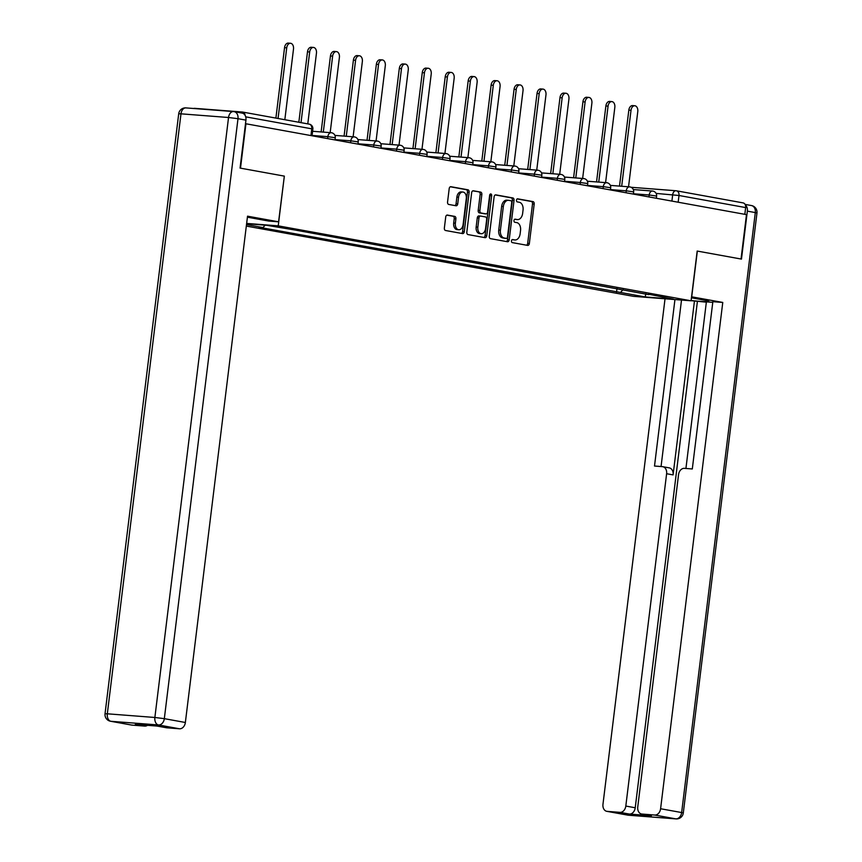 <?xml version="1.0" encoding="UTF-8"?>
<svg xmlns="http://www.w3.org/2000/svg" width="862" height="862" viewBox="0 0 862 862"><rect width="100%" height="100%" fill="white"/><g stroke="black" fill="none" stroke-linecap="round" stroke-linejoin="round"><path stroke-width="1.29" d="M511.468 240.897A1.541 1.024 94.4 0 0 512.297 242.61L527.641 245.401A2.209 1.465 94.4 0 0 527.738 245.411A2.209 1.465 94.4 0 0 529.354 243.472L534.192 204.068A2.209 1.465 94.4 0 0 533.018 201.611L517.674 198.831A1.541 1.024 94.4 0 0 517.297 201.891L519.28 202.258A7.068 4.687 94.4 0 1 523.04 210.102L522.641 213.377A7.068 4.687 94.4 0 1 517.469 219.594A7.068 4.687 94.4 0 1 517.157 219.551L515.174 219.185A1.541 1.024 94.4 0 0 514.797 222.256L516.78 222.611A7.068 4.687 94.4 0 1 520.54 230.456L520.142 233.742A7.068 4.687 94.4 0 1 514.97 239.948A7.068 4.687 94.4 0 1 514.657 239.905L512.674 239.55A1.541 1.024 94.4 0 0 511.468 240.897M447.432 215.058A2.209 1.465 94.4 0 0 447.335 215.047A2.209 1.465 94.4 0 0 445.719 216.987L444.361 228.042A2.209 1.465 94.4 0 0 445.535 230.499L462.582 233.591A2.209 1.465 94.4 0 0 462.678 233.602A2.209 1.465 94.4 0 0 464.295 231.662L469.133 192.258A2.209 1.465 94.4 0 0 467.958 189.802L450.912 186.709A2.209 1.465 94.4 0 0 450.815 186.698A2.209 1.465 94.4 0 0 449.199 188.638L447.561 201.988A2.209 1.465 94.4 0 0 448.736 204.445L456.03 205.77A2.209 1.465 94.4 0 0 456.127 205.781A2.209 1.465 94.4 0 0 457.744 203.841L458.552 197.215A5.905 3.911 94.4 0 1 462.872 192.032A5.905 3.911 94.4 0 1 466.288 198.616L463.099 224.562A5.905 3.911 94.4 0 1 458.778 229.755A5.905 3.911 94.4 0 1 455.373 223.161L455.901 218.84A2.209 1.465 94.4 0 0 454.727 216.384L447.238 215.047M278.232 225.855L284.341 176.117L240.498 168.165L245.939 123.772L746.481 214.627L741.029 259.009L697.186 251.057L691.076 300.795L278.232 225.855L246.64 223.42M489.282 236.199A2.209 1.465 94.4 0 0 490.456 238.645L507.492 241.737A2.209 1.465 94.4 0 0 507.589 241.759A2.209 1.465 94.4 0 0 509.205 239.819L514.043 200.404A2.209 1.465 94.4 0 0 512.868 197.958L495.833 194.866A2.209 1.465 94.4 0 0 495.725 194.855A2.209 1.465 94.4 0 0 494.12 196.795L489.282 236.199M485.037 237.664L467.991 234.572A2.209 1.465 94.4 0 1 466.816 232.126L471.654 192.711A2.209 1.465 94.4 0 1 473.27 190.771A2.209 1.465 94.4 0 1 473.367 190.782L480.662 192.107A2.209 1.465 94.4 0 1 481.836 194.564L479.875 210.543A2.209 1.465 94.4 0 0 481.05 213L485.888 213.873A2.209 1.465 94.4 0 0 485.985 213.884A2.209 1.465 94.4 0 0 487.601 211.944L489.648 195.308A1.541 1.024 94.4 0 1 491.674 195.674L486.75 235.735A2.209 1.465 94.4 0 1 485.134 237.675A2.209 1.465 94.4 0 1 485.037 237.664M246.316 226.081L633.451 296.345L691.076 300.795M245.131 115.422A4.504 3.362 -79.7 0 0 242.556 112.049A4.504 3.362 -79.7 0 0 242.297 112.017L194.747 108.343A4.504 3.362 -79.7 0 0 193.648 108.493M742.839 202.861A4.504 3.362 100.3 0 1 743.087 202.893A4.504 3.362 100.3 0 1 745.652 207.58L678.997 195.491L656.111 193.411M744.822 214.326L745.652 207.58M648.439 294.179L673.437 299.125L645.207 296.948L620.489 292.455L623.161 289.589M265.205 225.154L262.964 227.568L259.009 227.256L620.489 292.455M262.964 227.568L246.5 224.573M246.607 223.721L266.477 225.262L295.138 230.046L648.72 294.642M284.341 176.117L278.577 221.814L268.664 221.049L247.771 217.256A25.31 1.293 -173 0 0 247.405 217.192M616.987 288.468L616.535 292.153M645.207 296.948L645.864 293.705M512.19 239.636L512.976 239.776A7.068 4.687 94.4 0 0 513.289 239.819A7.068 4.687 94.4 0 0 513.612 239.83M516.112 219.465A7.068 4.687 94.4 0 1 515.788 219.465A7.068 4.687 94.4 0 1 515.476 219.422L514.689 219.271M526.542 245.196A2.209 1.465 94.4 0 0 527.673 243.343L532.511 203.938A2.209 1.465 94.4 0 0 531.337 201.482L517.189 198.917M506.393 241.543A2.209 1.465 94.4 0 0 507.524 239.69L512.362 200.275A2.209 1.465 94.4 0 0 511.188 197.829L495.251 194.931M506.285 238.386A1.541 1.024 94.4 0 0 507.481 237.039L511.726 202.451A1.541 1.024 94.4 0 0 510.907 200.738L508.806 200.35A7.068 4.687 94.4 0 0 508.494 200.307A7.068 4.687 94.4 0 0 503.333 206.524L500.423 230.165A7.068 4.687 94.4 0 0 504.184 238.009L506.285 238.386L504.604 238.257A1.541 1.024 94.4 0 0 504.744 238.268M507.136 200.221A7.068 4.687 94.4 0 0 506.813 200.178A7.068 4.687 94.4 0 0 501.652 206.395L503.333 206.524M504.604 238.257L502.503 237.88A7.068 4.687 94.4 0 1 498.742 230.035L501.652 206.395M472.785 190.858L480.662 192.107M484.412 213.754A2.209 1.465 94.4 0 1 484.315 213.754A2.209 1.465 94.4 0 1 484.207 213.744L479.369 212.871A2.209 1.465 94.4 0 1 478.194 210.414L480.156 194.435A2.209 1.465 94.4 0 0 478.981 191.978M483.938 237.47A2.209 1.465 94.4 0 0 485.069 235.606L489.993 195.545A1.541 1.024 94.4 0 0 489.885 194.553M477.839 227.126A5.905 3.911 94.4 0 0 481.255 233.721A5.905 3.911 94.4 0 0 485.565 228.527L486.685 219.39A2.209 1.465 94.4 0 0 485.511 216.944L480.673 216.06A2.209 1.465 94.4 0 0 480.576 216.05A2.209 1.465 94.4 0 0 478.96 217.989L477.839 227.126L476.158 226.997A5.905 3.911 94.4 0 0 479.574 233.591L481.255 233.721M480.479 216.05L478.992 215.931A2.209 1.465 94.4 0 0 478.895 215.92A2.209 1.465 94.4 0 0 477.279 217.86L478.96 217.989M476.158 226.997L477.279 217.86M458.778 229.755L457.097 229.626A5.905 3.911 94.4 0 1 453.692 223.032L454.22 218.711A2.209 1.465 94.4 0 0 453.046 216.254L446.85 215.134M462.872 192.032L461.192 191.903A5.905 3.911 94.4 0 0 456.882 197.086L458.552 197.215M454.931 205.565A2.209 1.465 94.4 0 0 456.063 203.712L456.882 197.086M461.482 233.386A2.209 1.465 94.4 0 0 462.614 231.533L467.452 192.129A2.209 1.465 94.4 0 0 466.277 189.672L450.33 186.785M628.538 186.795L637.783 111.532A5.172 3.426 94.4 0 0 634.798 105.757A5.172 3.426 94.4 0 0 631.016 110.304L621.685 186.267M619.509 186.095L628.829 110.131A5.172 3.426 -85.6 0 1 632.611 105.595L634.798 105.757M605.587 182.625L614.832 107.362A5.172 3.426 94.4 0 0 611.848 101.597A5.172 3.426 94.4 0 0 608.066 106.134L598.734 182.097M596.547 181.925L605.878 105.972A5.172 3.426 -85.6 0 1 609.66 101.425L611.848 101.597M582.637 178.466L591.882 103.203A5.172 3.426 94.4 0 0 588.897 97.428A5.172 3.426 94.4 0 0 585.115 101.975L575.784 177.938M573.596 177.766L582.927 101.802A5.172 3.426 -85.6 0 1 586.71 97.255L588.897 97.428M691.572 296.797L722.765 302.443L660.594 808.739L681.637 812.554L755.306 212.58L747.354 211.136L741.471 259.096L697.336 251.079L691.723 296.808M691.443 297.789L702.692 299.836A25.31 1.293 -173 0 1 708.92 301.463A25.31 1.293 -173 0 1 691.108 300.515M706.344 302.153L691.098 300.676M712.766 302.346L706.387 301.851L685.926 468.465M665.033 298.78L602.969 804.289A6.745 5.043 -79.7 0 0 606.805 811.325A6.745 5.043 -79.7 0 0 607.182 811.368L628.226 815.193L675.776 818.857L654.732 815.043L641.964 814.051A6.745 5.043 -79.7 0 1 641.576 814.008A6.745 5.043 -79.7 0 1 637.751 806.972L678.545 474.65A6.745 5.043 -79.7 0 1 684.417 468.346L692.305 468.96L712.852 301.678L722.765 302.443M694.46 300.935L673.093 474.897L666.617 473.723L625.812 806.056L635.229 807.769A6.745 5.043 100.3 0 1 629.368 814.062L651.381 815.764A6.745 5.043 100.3 0 1 650.993 815.721A6.745 5.043 100.3 0 1 650.616 815.624M666.617 473.723A6.745 5.043 -79.7 0 0 662.781 466.698A6.745 5.043 -79.7 0 0 662.404 466.644L654.506 466.04L674.946 299.545M607.182 811.368L619.95 812.36A6.745 5.043 -79.7 0 0 625.812 806.056M654.732 815.043A6.745 5.043 -79.7 0 0 660.594 808.739M747.354 211.136A6.745 5.043 -79.7 0 0 745.35 204.984M697.401 301.463L635.229 807.769M681.508 300.051L661.057 466.547M668.88 467.818A6.745 5.043 100.3 0 1 669.257 467.872A6.745 5.043 100.3 0 1 673.093 474.897M278.577 221.814L247.534 216.179L185.362 722.485A6.745 5.043 100.3 0 1 179.501 728.789L166.732 727.797A6.745 5.043 100.3 0 1 166.355 727.743A6.745 5.043 100.3 0 1 165.978 727.657M147.467 725.33A6.745 5.043 100.3 0 1 144.73 726.095L131.951 725.114A6.745 5.043 100.3 0 1 131.574 725.061A6.745 5.043 100.3 0 1 131.196 724.974M166.732 727.797L157.315 726.084L135.312 724.392L144.73 726.095M241.726 113.051A6.745 5.043 100.3 0 1 242.103 113.094A6.745 5.043 100.3 0 1 245.939 120.13L240.056 168.079L284.191 176.096M559.686 174.296L568.931 99.033A5.172 3.426 94.4 0 0 565.935 93.258A5.172 3.426 94.4 0 0 562.153 97.805L552.833 173.768M550.646 173.596L559.977 97.643A5.172 3.426 -85.6 0 1 563.759 93.096L565.935 93.258M536.735 170.126L545.969 94.874A5.172 3.426 94.4 0 0 542.985 89.098A5.172 3.426 94.4 0 0 539.203 93.646L529.882 169.599M527.695 169.437L537.026 93.473A5.172 3.426 -85.6 0 1 540.808 88.926L542.985 89.098M513.784 165.967L523.018 90.704A5.172 3.426 94.4 0 0 520.034 84.929A5.172 3.426 94.4 0 0 516.252 89.476L506.931 165.439M504.744 165.267L514.064 89.303A5.172 3.426 -85.6 0 1 517.846 84.756L520.034 84.929M490.834 161.797L500.068 86.534A5.172 3.426 94.4 0 0 497.083 80.759A5.172 3.426 94.4 0 0 493.301 85.306L483.97 161.269M481.793 161.097L491.114 85.144A5.172 3.426 -85.6 0 1 494.896 80.597L497.083 80.759M467.872 157.627L477.117 82.375A5.172 3.426 94.4 0 0 474.132 76.599A5.172 3.426 94.4 0 0 470.35 81.147L461.019 157.1M458.843 156.938L468.163 80.974A5.172 3.426 -85.6 0 1 471.945 76.427L474.132 76.599M444.921 153.468L454.166 78.205A5.172 3.426 94.4 0 0 451.182 72.43A5.172 3.426 94.4 0 0 447.4 76.977L438.068 152.94M435.881 152.768L445.212 76.804A5.172 3.426 -85.6 0 1 448.994 72.257L451.182 72.43M421.971 149.298L431.215 74.035A5.172 3.426 94.4 0 0 428.231 68.26A5.172 3.426 94.4 0 0 424.449 72.807L415.118 148.77M412.93 148.598L422.261 72.645A5.172 3.426 -85.6 0 1 426.043 68.098L428.231 68.26M399.02 145.128L408.265 69.876A5.172 3.426 94.4 0 0 405.269 64.1A5.172 3.426 94.4 0 0 401.487 68.648L392.167 144.6M389.98 144.439L399.311 68.475A5.172 3.426 -85.6 0 1 403.093 63.928L405.269 64.1M376.069 140.969L385.303 65.706A5.172 3.426 94.4 0 0 382.319 59.931A5.172 3.426 94.4 0 0 378.537 64.478L369.216 140.441M367.029 140.269L376.36 64.305A5.172 3.426 -85.6 0 1 380.142 59.769L382.319 59.931M353.118 136.799L362.352 61.536A5.172 3.426 94.4 0 0 359.368 55.771A5.172 3.426 94.4 0 0 355.586 60.308L346.265 136.271M344.078 136.099L353.398 60.146A5.172 3.426 -85.6 0 1 357.18 55.599L359.368 55.771M330.168 132.64L339.402 57.377A5.172 3.426 94.4 0 0 336.417 51.601A5.172 3.426 94.4 0 0 332.635 56.149L323.304 132.101M321.127 131.94L330.448 55.976A5.172 3.426 -85.6 0 1 334.23 51.429L336.417 51.601M307.777 123.88L316.451 53.207A5.172 3.426 94.4 0 0 313.466 47.432A5.172 3.426 94.4 0 0 309.684 51.979L301.01 122.652M298.845 122.264L307.497 51.817A5.172 3.426 -85.6 0 1 311.279 47.27L313.466 47.432M284.826 119.721L293.5 49.048A5.172 3.426 94.4 0 0 290.516 43.272A5.172 3.426 94.4 0 0 286.734 47.819L278.049 118.493M275.894 118.094L284.546 47.647A5.172 3.426 -85.6 0 1 288.328 43.1L290.516 43.272M671.907 201.094L672.694 194.693A4.504 2.985 94.4 0 1 675.98 190.739A4.504 2.985 94.4 0 1 676.185 190.771A4.504 3.362 100.3 0 1 676.444 190.804A4.504 3.362 100.3 0 1 678.997 195.491L678.168 202.236M743.087 202.893L676.444 190.804A4.504 4.504 0 0 0 675.98 190.739L631.081 187.28L675.776 190.739M327.625 138.599L327.862 136.659L312.087 135.453M350.575 142.769L350.812 140.829L335.049 139.612M373.526 146.939L373.763 144.999L357.999 143.782M396.477 151.098L396.725 149.158L380.95 147.941M419.438 155.268L419.675 153.328L403.901 152.111M442.389 159.438L442.626 157.498L426.852 156.281M465.34 163.597L465.577 161.657L449.802 160.44M488.291 167.767L488.528 165.827L472.753 164.61M511.241 171.937L511.478 169.997L495.715 168.78M534.192 176.096L534.429 174.156L518.665 172.939M557.143 180.266L557.391 178.326L541.616 177.109M580.104 184.425L580.341 182.496L564.567 181.279M603.055 188.595L603.292 186.655L587.518 185.438M626.006 192.765L626.243 190.825L610.468 189.608M648.957 196.924L649.194 194.984L633.419 193.767M656.338 198.271L656.607 196.073L649.194 194.984A4.504 2.985 -85.6 0 1 652.48 191.041A4.504 2.985 -85.6 0 1 652.685 191.062M633.387 194.101L633.656 191.903L626.243 190.825A4.504 2.985 -85.6 0 1 629.529 186.871A4.504 2.985 -85.6 0 1 629.734 186.892M610.425 189.931L610.695 187.744L603.292 186.655A4.504 2.985 -85.6 0 1 606.579 182.701A4.504 2.985 -85.6 0 1 606.783 182.733M587.475 185.772L587.744 183.574L580.341 182.496A4.504 2.985 -85.6 0 1 583.628 178.542A4.504 2.985 -85.6 0 1 583.833 178.563M564.524 181.602L564.793 179.404L557.391 178.326A4.504 2.985 -85.6 0 1 560.677 174.372A4.504 2.985 -85.6 0 1 560.871 174.393M541.573 177.432L541.842 175.245L534.429 174.156A4.504 2.985 -85.6 0 1 537.726 170.202A4.504 2.985 -85.6 0 1 537.92 170.234M518.622 173.273L518.892 171.075L511.478 169.997A4.504 2.985 -85.6 0 1 514.776 166.043A4.504 2.985 -85.6 0 1 514.97 166.064M495.672 169.103L495.941 166.905L488.528 165.827A4.504 2.985 -85.6 0 1 491.814 161.873A4.504 2.985 -85.6 0 1 492.019 161.905M472.721 164.944L472.99 162.746L465.577 161.657A4.504 2.985 -85.6 0 1 468.863 157.703A4.504 2.985 -85.6 0 1 469.068 157.735M449.759 160.774L450.029 158.576L442.626 157.498A4.504 2.985 -85.6 0 1 445.913 153.544A4.504 2.985 -85.6 0 1 446.117 153.565M426.809 156.604L427.078 154.417L419.675 153.328A4.504 2.985 -85.6 0 1 422.962 149.374A4.504 2.985 -85.6 0 1 423.167 149.406M403.858 152.445L404.127 150.247L396.725 149.158A4.504 2.985 -85.6 0 1 400.011 145.215A4.504 2.985 -85.6 0 1 400.216 145.236M380.907 148.275L381.176 146.077L373.763 144.999A4.504 2.985 -85.6 0 1 377.06 141.045A4.504 2.985 -85.6 0 1 377.254 141.066M357.956 144.105L358.226 141.918L350.812 140.829A4.504 2.985 -85.6 0 1 354.11 136.875A4.504 2.985 -85.6 0 1 354.304 136.907M335.006 139.946L335.275 137.748L327.862 136.659A4.504 2.985 -85.6 0 1 331.148 132.716A4.504 2.985 -85.6 0 1 331.353 132.737M310.934 135.571L311.764 128.826L245.713 116.844M312.055 135.776L312.863 129.117L311.764 128.826A4.504 3.362 100.3 0 0 309.21 124.139A4.504 3.362 100.3 0 0 308.952 124.106M512.976 239.776L514.657 239.905M515.476 219.422L517.157 219.551M531.337 201.482L533.018 201.611M532.511 203.938L534.192 204.068M527.673 243.343L529.354 243.472M511.188 197.829L512.868 197.958M512.362 200.275L514.043 200.404M507.524 239.69L509.205 239.819M498.742 230.035L500.423 230.165M502.503 237.88L504.184 238.009M480.156 194.435L481.836 194.564M478.194 210.414L479.875 210.543M479.369 212.871L481.05 213M484.207 213.744L485.888 213.873M489.993 195.545L491.674 195.674M485.069 235.606L486.75 235.735M453.046 216.254L454.727 216.384M454.22 218.711L455.901 218.84M453.692 223.032L455.373 223.161M456.063 203.712L457.744 203.841M466.277 189.672L467.958 189.802M467.452 192.129L469.133 192.258M462.614 231.533L464.295 231.662M628.829 110.131L631.016 110.304M605.878 105.972L608.066 106.134M582.927 101.802L585.115 101.975M641.964 814.051L651.381 815.764M629.368 814.062L619.95 812.36M628.829 815.236A6.745 4.472 -85.6 0 1 628.527 815.226A6.745 4.472 -85.6 0 1 628.226 815.193A6.745 5.043 100.3 0 1 627.838 815.14A6.745 5.043 100.3 0 1 627.461 815.053M675.776 818.857A6.745 4.472 94.4 0 0 676.077 818.9A6.745 6.745 0 0 0 683.297 812.995L681.637 812.554A6.745 5.043 100.3 0 1 675.776 818.857M751.082 205.501A6.745 5.043 100.3 0 1 751.47 205.555A6.745 5.043 100.3 0 1 755.306 212.58L756.965 213.022L683.297 812.995M245.939 120.13L237.998 118.687L164.33 718.66L154.869 717.475L228.538 117.501L180.988 113.827L107.319 713.801L154.869 717.475A6.745 4.472 94.4 0 0 158.468 724.964L110.918 721.3L131.951 725.114M179.501 728.789L158.468 724.964A6.745 5.043 -79.7 0 0 164.33 718.66L185.362 722.485M110.918 721.3A6.745 4.472 -85.6 0 1 107.319 713.801L105.035 713.779A6.745 6.745 0 0 0 110.53 721.246A6.745 5.043 -79.7 0 0 110.918 721.3M242.103 113.094L234.162 111.661A6.745 6.745 0 0 0 233.473 111.564A6.745 4.472 -85.6 0 0 228.538 117.501L237.998 118.687A6.745 5.043 -79.7 0 0 234.162 111.661A6.745 5.043 -79.7 0 0 233.774 111.607A6.745 4.472 -85.6 0 0 233.473 111.564L185.923 107.901A6.745 4.472 94.4 0 0 180.988 113.827L178.703 113.806L105.035 713.779M186.224 107.933A6.745 4.472 94.4 0 0 185.923 107.901A6.745 6.745 0 0 0 178.703 113.806M559.977 97.643L562.153 97.805M537.026 93.473L539.203 93.646M514.064 89.303L516.252 89.476M491.114 85.144L493.301 85.306M468.163 80.974L470.35 81.147M445.212 76.804L447.4 76.977M422.261 72.645L424.449 72.807M399.311 68.475L401.487 68.648M376.36 64.305L378.537 64.478M353.398 60.146L355.586 60.308M330.448 55.976L332.635 56.149M307.497 51.817L309.684 51.979M284.546 47.647L286.734 47.819M656.607 196.073A4.504 4.504 0 0 0 652.48 191.041L633.311 189.554M633.656 191.903A4.504 4.504 0 0 0 629.529 186.871L610.361 185.395M610.695 187.744A4.504 4.504 0 0 0 606.579 182.701L587.41 181.225M587.744 183.574A4.504 4.504 0 0 0 583.628 178.542L564.448 177.055M564.793 179.404A4.504 4.504 0 0 0 560.677 174.372L541.498 172.896M541.842 175.245A4.504 4.504 0 0 0 537.726 170.202L518.547 168.726M518.892 171.075A4.504 4.504 0 0 0 514.776 166.043L495.596 164.556M495.941 166.905A4.504 4.504 0 0 0 491.814 161.873L472.645 160.397M472.99 162.746A4.504 4.504 0 0 0 468.863 157.703L449.695 156.227M450.029 158.576A4.504 4.504 0 0 0 445.913 153.544L426.744 152.068M427.078 154.417A4.504 4.504 0 0 0 422.962 149.374L403.782 147.898M404.127 150.247A4.504 4.504 0 0 0 400.011 145.215L380.832 143.728M381.176 146.077A4.504 4.504 0 0 0 377.06 141.045L357.881 139.569M358.226 141.918A4.504 4.504 0 0 0 354.11 136.875L334.93 135.399M335.275 137.748A4.504 4.504 0 0 0 331.148 132.716L312.604 131.283M242.556 112.049L309.21 124.139A4.504 4.504 0 0 1 312.863 129.117M513.289 239.819L514.97 239.948M515.788 219.465L517.469 219.594M504.669 238.268L506.35 238.397M506.813 200.178L508.494 200.307M484.315 213.754L485.985 213.884M478.895 215.92L480.576 216.05M606.805 811.325L627.838 815.14A6.745 6.745 0 0 0 628.527 815.226L676.077 818.9M745.07 204.391L751.47 205.555A6.745 6.745 0 0 1 756.965 213.022M669.257 467.872L662.781 466.698M641.576 814.008L650.993 815.721M110.53 721.246L131.574 725.061M166.355 727.743L157.121 726.073"/></g></svg>
